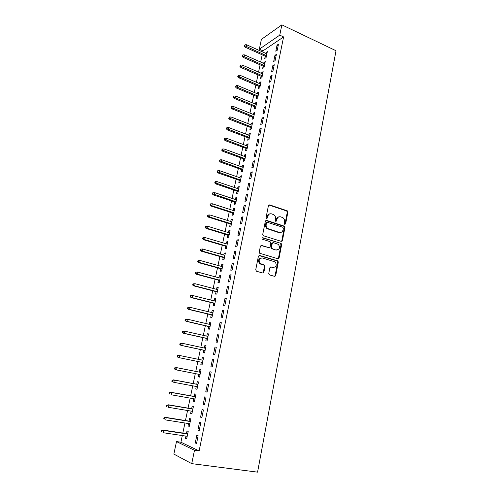 <?xml version="1.0" encoding="UTF-8"?>
<svg xmlns="http://www.w3.org/2000/svg" width="497" height="497" viewBox="0 0 497 497"><rect width="100%" height="100%" fill="white"/><g stroke="black" fill="none" stroke-linecap="round" stroke-linejoin="round"><path stroke-width="0.75" d="M284.818 224.371L285.638 223.818L287.875 212.169L287.123 210.759L269.629 204.888L268.423 205.665L266.088 217.469L266.628 218.475L267.479 217.916L267.777 216.388C268.399 214.294 269.685 213.455 271.635 213.872L273.946 214.779C275.257 215.81 275.792 217.189 275.549 218.922L275.251 220.444L275.785 221.445L276.624 220.892L276.916 219.37C277.525 217.288 278.792 216.45 280.718 216.854L282.973 217.736C284.278 218.755 284.818 220.134 284.582 221.867L284.29 223.383L284.632 224.277L285.036 223.942L287.266 212.312L286.744 211.008L268.846 205M266.653 218.481L267.193 216.524L267.777 216.388M275.792 221.445L276.32 219.494L276.916 219.37M268.753 273.499L269.523 274.922L274.53 276.332L275.736 275.475L278.295 262.136L277.879 260.906L259.633 255.452L258.397 256.297L255.719 269.821L256.508 271.256L262.671 272.99L263.901 272.132L265.025 266.361L264.634 265.149L260.161 263.472C258.341 260.186 259.092 258.347 262.41 257.955L275.158 261.931C277.034 265.168 276.326 267.013 273.033 267.467L271.076 266.901L269.865 267.753L268.753 273.499M199.123 450.947L283.594 36.933L279.755 35.132L259.322 49.184L261.385 39.4L281.867 24.85L336.009 50.731L257.57 472.15L191.736 463.639L194.482 450.301L199.123 450.947L180.92 442.212L176.491 441.572L194.482 450.301M281.867 24.85L279.755 35.132M281.246 241.356L282.433 240.542L284.936 227.483L284.452 226.203L266.566 220.382L265.355 221.177L262.733 234.41L263.18 235.671L281.246 241.356M281.631 244.717L279.103 257.918L277.91 258.751L259.651 253.253L259.241 252.022L260.378 246.282L261.608 245.45L268.896 247.655L270.107 246.829L270.84 243.064L270.07 241.635L262.267 239.181C261.751 238.318 261.931 237.839 262.82 237.728L281.184 243.462L281.631 244.717L281.029 244.804L278.5 257.986L279.103 257.918M197.918 430.011L199.198 430.539L200.788 422.792L199.502 422.295L197.918 430.011L199.26 430.222M188.543 423.562L188.052 425.935L189.251 426.426L190.811 418.94L189.605 418.474L189.059 421.121M203.18 404.428L204.472 404.85L206.038 397.215L204.739 396.83L203.18 404.428L204.509 404.657M193.724 398.756L193.215 401.191L194.426 401.588L195.961 394.202L194.749 393.841L194.209 396.432M208.361 379.223L209.666 379.534L211.206 372.011L209.902 371.731L208.361 379.223L209.678 379.472M198.825 374.303L198.303 376.807L199.527 377.099L201.043 369.818L199.819 369.557L199.285 372.098M216.307 347.179L214.984 346.999L213.468 354.38L214.785 354.591L216.307 347.179M203.845 350.248L203.323 352.764L204.553 352.957L206.05 345.782L204.814 345.614L204.31 348.043M221.327 322.702L219.997 322.621L218.5 329.896L219.829 330.008L221.327 322.702M208.79 326.56L208.268 329.051L209.517 329.157L210.989 322.081L209.74 322.006L209.262 324.299M226.278 298.579L224.936 298.591L223.464 305.767L224.799 305.779L226.278 298.579M213.667 303.201L213.151 305.674L214.406 305.686L215.86 298.709L214.598 298.728L214.145 300.89M231.155 274.798L229.807 274.909L228.353 281.979L229.701 281.892L231.155 274.798M218.475 280.165L217.959 282.619L219.227 282.544L220.656 275.661L219.388 275.767L218.966 277.804M235.969 251.352L234.609 251.557L233.174 258.527L234.534 258.353L235.969 251.352M223.215 257.44L222.706 259.881L223.979 259.72L225.396 252.93L224.116 253.122L223.718 255.042M240.71 228.241L239.343 228.533L237.933 235.404L239.293 235.143L240.71 228.241M227.893 235.031L227.39 237.454L228.67 237.206L230.068 230.509L228.782 230.782L228.403 232.584M245.388 205.447L244.008 205.826L242.617 212.604L243.99 212.256L245.388 205.447M232.509 212.921L232.006 215.325L233.298 214.996L234.671 208.392L233.379 208.746L233.025 210.43M249.997 182.977L248.618 183.436L247.239 190.121L248.624 189.686L249.997 182.977M237.057 191.109L236.56 193.495L237.858 193.084L239.219 186.574L237.914 187.002L237.585 188.58M254.545 160.811L253.153 161.357L251.799 167.949L253.19 167.427L254.545 160.811M241.548 169.589L241.057 171.962L242.362 171.471L243.704 165.041L242.393 165.557L242.089 167.017M259.03 138.949L257.632 139.57L256.297 146.075L257.695 145.478L259.03 138.949M245.984 148.355L245.493 150.709L246.804 150.144L248.127 143.801L246.81 144.385L246.524 145.739M263.46 117.385L262.049 118.087L260.732 124.498L262.136 123.821L263.46 117.385M250.358 127.4L249.867 129.736L251.19 129.096L252.495 122.84L251.171 123.498L250.91 124.747M267.821 96.114L266.411 96.884L265.106 103.214L266.522 102.463L267.821 96.114M254.669 106.718L254.191 109.036L255.52 108.327L256.806 102.152L255.47 102.879L255.234 104.028M272.132 75.122L270.71 75.973L269.424 82.216L270.846 81.39L272.132 75.122M258.931 86.304L258.452 88.609L259.788 87.832L261.055 81.732L259.72 82.533L259.502 83.583M276.382 54.415L274.953 55.335L273.685 61.498L275.108 60.597L276.382 54.415M263.137 66.157L262.658 68.443L264 67.598L265.255 61.578L263.913 62.442L263.714 63.399M283.594 36.933L263.012 50.849L262.764 52.036M262.186 54.819L260.664 62.05M260.086 64.815L258.552 72.127M257.974 74.873L256.421 82.272M255.849 84.999L254.284 92.485M253.712 95.194L252.128 102.761M251.563 105.457L249.954 113.105M249.395 115.782L247.773 123.523M247.214 126.176L245.574 134.004M245.021 136.638L243.356 144.559M242.809 147.174L241.132 155.182M240.585 157.779L238.889 165.874M238.343 168.452L236.628 176.64M236.094 179.2L234.354 187.481M233.82 190.016L232.068 198.39M231.54 200.912L229.763 209.38M229.235 211.877L227.44 220.438M226.918 222.917L225.104 231.577M224.588 234.031L222.749 242.791M222.24 245.22L220.382 254.085M219.879 256.489L217.997 265.454M217.5 267.833L215.599 276.904M215.102 279.258L213.176 288.428M212.685 290.764L210.74 300.039M210.256 302.35L208.293 311.725M207.808 314.017L205.82 323.497M205.348 325.759L203.335 335.357M202.863 337.593L200.831 347.291M200.366 349.503L198.309 359.319M197.849 361.499L195.775 371.402M195.309 373.614L193.221 383.56M192.743 385.827L190.655 395.798M190.165 398.128L188.065 408.124M187.568 410.516L185.462 420.543M184.946 422.997L182.84 433.055M182.312 435.565L180.92 442.212M265.218 56.18L264.746 58.46L266.088 57.577L267.336 51.601L265.988 52.496L265.796 53.403M278.482 44.165L277.053 45.115L275.798 51.241L277.22 50.309L278.482 44.165M261.043 76.196L260.565 78.495L261.9 77.681L263.161 71.624L261.82 72.456L261.615 73.457M274.263 64.734L272.841 65.616L271.561 71.823L272.983 70.959L274.263 64.734M256.806 96.48L256.328 98.791L257.657 98.046L258.937 91.908L257.601 92.672L257.371 93.771M269.983 85.583L268.566 86.397L267.274 92.684L268.691 91.895L269.983 85.583M252.519 117.025L252.035 119.355L253.364 118.677L254.657 112.459L253.327 113.154L253.079 114.353M265.647 106.712L264.236 107.451L262.925 113.825L264.336 113.111L265.647 106.712M248.177 137.843L247.686 140.185L249.003 139.589L250.32 133.283L248.997 133.91L248.724 135.209M261.254 128.133L259.85 128.791L258.521 135.252L259.925 134.612L261.254 128.133M243.772 158.934L243.281 161.295L244.592 160.773L245.922 154.387L244.611 154.934L244.313 156.344M256.8 149.845L255.402 150.423L254.054 156.971L255.452 156.412L256.8 149.845M239.312 180.312L238.815 182.691L240.119 182.244L241.467 175.77L240.163 176.242L239.846 177.758M252.283 171.856L250.892 172.36L249.525 178.995L250.917 178.516L252.283 171.856M234.789 201.981L234.292 204.373L235.584 204.006L236.951 197.446L235.653 197.837L235.317 199.465M247.699 194.172L246.319 194.594L244.94 201.322L246.313 200.931L247.699 194.172M230.21 223.936L229.701 226.352L230.993 226.06L232.379 219.413L231.086 219.73L230.72 221.469M243.058 216.804L241.685 217.139L240.281 223.967L241.654 223.656L243.058 216.804M225.563 246.195L225.054 248.63L226.334 248.419L227.738 241.679L226.458 241.915L226.067 243.772M238.349 239.759L236.982 240.001L235.559 246.928L236.92 246.705L238.349 239.759M220.854 268.765L220.339 271.213L221.612 271.089L223.035 264.255L221.761 264.404L221.351 266.386M233.571 263.031L232.217 263.193L230.776 270.213L232.124 270.082L233.571 263.031M216.077 291.64L215.561 294.106L216.822 294.075L218.264 287.148L217.003 287.204L216.562 289.31M228.726 286.645L227.384 286.707L225.918 293.826L227.259 293.795L228.726 286.645M211.237 314.837L210.716 317.322L211.964 317.378L213.43 310.352L212.176 310.327L211.716 312.557M223.812 310.594L222.476 310.563L220.991 317.788L222.321 317.85L223.812 310.594M206.33 338.358L205.808 340.867L207.044 341.017L208.529 333.891L207.286 333.767L206.795 336.127M218.823 334.897L217.5 334.767L215.996 342.091L217.313 342.253L218.823 334.897M201.347 362.214L200.819 364.742L202.049 364.984L203.553 357.759L202.322 357.542L201.807 360.039M213.766 359.548L212.455 359.319L210.921 366.755L212.231 367.016L213.766 359.548M196.284 386.486L195.768 388.958L196.986 389.3L198.514 381.969L197.29 381.653L196.756 384.218M205.777 391.779L207.075 392.145L208.628 384.566L207.33 384.231L205.777 391.779L207.1 392.021M191.146 411.112L190.643 413.516L191.848 413.964L193.395 406.527L192.19 406.111L191.643 408.733M200.558 417.176L201.844 417.648L203.422 409.957L202.13 409.516L200.558 417.176L201.894 417.393M185.928 436.105L185.443 438.435L186.636 438.981L188.208 431.439L187.009 430.924L186.45 433.595M195.259 442.945L196.532 443.535L198.135 435.726L196.855 435.173L195.259 442.945L196.613 443.144M262.863 272.903L263.174 272.99M274.698 276.239L275.027 276.332M191.736 463.639L173.851 454.096L176.491 441.572M263.012 50.849L259.322 49.184M265.988 52.496L267.051 52.974M277.053 45.115L278.183 45.637M263.913 62.442L264.976 62.914M274.953 55.335L276.083 55.844M261.82 72.456L262.894 72.922M272.841 65.616L273.977 66.126M259.72 82.533L260.795 82.993M270.71 75.973L271.853 76.47M257.601 92.672L258.682 93.125M268.566 86.397L269.716 86.882M255.47 102.879L256.558 103.326M266.411 96.884L267.566 97.369M253.327 113.154L254.421 113.596M264.236 107.451L265.398 107.924M251.171 123.498L252.271 123.927M262.049 118.087L263.217 118.553M248.997 133.91L250.103 134.333M259.85 128.791L261.024 129.251M246.81 144.385L247.922 144.801M257.632 139.57L258.813 140.024M244.611 154.934L245.723 155.344M255.402 150.423L256.589 150.871M242.393 165.557L243.511 165.955M253.153 161.357L254.346 161.786M240.163 176.242L241.287 176.64M250.892 172.36L252.091 172.782M237.914 187.002L239.045 187.394M248.618 183.436L249.817 183.853M235.653 197.837L236.789 198.216M246.319 194.594L247.531 195.004M233.379 208.746L234.522 209.119M244.008 205.826L245.226 206.224M231.086 219.73L232.236 220.09M241.685 217.139L242.909 217.531M228.782 230.782L229.931 231.136M239.343 228.533L240.573 228.912M282.147 241.113L281.712 240.977M226.458 241.915L227.62 242.256M236.982 240.001L238.218 240.374M224.116 253.122L225.284 253.458M234.609 251.557L235.851 251.917M221.761 264.404L222.936 264.733M232.217 263.193L233.466 263.54M219.388 275.767L220.569 276.083M229.807 274.909L231.062 275.251M217.003 287.204L218.189 287.514M227.384 286.707L228.645 287.042M214.598 298.728L215.791 299.026M224.936 298.591L226.21 298.914M212.176 310.327L213.375 310.619M222.476 310.563L223.756 310.88M209.74 322.006L210.945 322.292M219.997 322.621L221.283 322.926M207.286 333.767L208.498 334.04M217.5 334.767L218.792 335.059M204.814 345.614L206.031 345.881M214.984 346.999L216.282 347.279M202.322 357.542L203.546 357.797M212.455 359.319L213.753 359.592M198.303 376.807L199.539 377.043M195.768 388.958L197.011 389.182M193.215 401.191L194.464 401.408M190.643 413.516L191.898 413.728M188.052 425.935L189.314 426.128M185.443 438.435L186.71 438.621M278.941 216.86C277.568 217.083 276.692 217.959 276.32 219.494M269.803 213.878C268.436 214.12 267.566 215.002 267.193 216.524M281.333 241.374L281.83 240.641L284.334 227.595L283.849 226.321L265.814 220.469M283.352 228.26L282.824 227.272L267.349 222.296L266.504 222.855L266.181 224.47C265.938 226.147 266.435 227.508 267.672 228.552L279.252 232.416C281.184 232.801 282.445 231.95 283.041 229.862L283.352 228.26M266.746 222.414L265.914 222.979L266.504 222.855M280.296 232.546L278.655 232.528L267.082 228.663C265.845 227.626 265.355 226.265 265.597 224.594L265.914 222.979M277.953 258.763L278.5 257.986M268.983 247.674L260.925 245.518M262.242 237.833L280.873 243.3M276.369 249.916C279.699 249.457 280.364 247.605 278.376 244.369L273.425 242.666L272.226 243.487L271.492 247.251L271.921 248.494L275.773 249.997L277.071 250.016M272.741 242.735L271.629 243.58L272.226 243.487M275.773 249.997L271.331 248.575L270.896 247.332L271.629 243.58M281.029 244.804L280.271 243.393M273.611 267.56L270.455 266.951M261.142 257.924C258.328 258.887 257.806 260.751 259.577 263.534L261.211 264.056M262.696 272.996L263.317 272.182L264.441 266.417L264.05 265.205L260.627 264.118M274.53 276.332L275.139 275.518L277.693 262.199L277.283 260.975L258.974 255.508M245.064 44.755L244.325 46.134L245.064 44.755L246.611 44.761L246.22 46.575L245.282 47.246L266.28 56.658M244.847 45.761L266.485 55.676M246.611 44.761L266.858 53.881M245.282 47.246L244.325 46.134M242.878 54.869L242.145 56.248L242.878 54.869L244.431 54.875L244.033 56.701L243.108 57.348L264.205 66.623M242.66 55.888L264.404 65.672M244.431 54.875L264.777 63.871M243.108 57.348L242.145 56.248M240.678 65.057L239.939 66.424L240.678 65.057L242.238 65.057L241.84 66.896L240.915 67.517L262.118 76.662M240.455 66.076L262.304 75.737M242.238 65.057L262.683 73.923M240.915 67.517L239.939 66.424M238.461 75.308L237.728 76.668L238.461 75.308L240.026 75.302L239.629 77.153L238.703 77.749L260.012 86.764M238.237 76.339L260.198 85.869M240.026 75.302L260.577 84.036M238.703 77.749L237.728 76.668M236.23 85.627L235.497 86.981L236.23 85.627L237.802 85.614L237.404 87.478L236.479 88.05L257.893 96.927M236.007 86.664L258.073 96.064M237.802 85.614L258.459 94.225M236.479 88.05L235.497 86.981M233.988 96.014L233.255 97.362L233.988 96.014L235.566 96.002L235.162 97.878L234.242 98.425L255.762 107.159M233.764 97.058L255.936 106.327M235.566 96.002L256.322 104.476M234.242 98.425L233.255 97.362M231.726 106.476L230.993 107.812L231.726 106.476L233.31 106.451L232.907 108.34L231.993 108.862L253.613 117.46M231.503 107.526L253.781 116.658M233.31 106.451L254.172 114.795M231.993 108.862L230.993 107.812M229.452 117L228.719 118.336L229.229 118.062L229.452 117L231.043 116.975L230.633 118.876L229.726 119.373L251.457 127.828M229.229 118.062L251.619 127.052M231.043 116.975L252.01 125.176M229.726 119.373L228.719 118.336M227.166 127.605L226.663 127.866L226.433 128.928L226.936 128.667L227.166 127.605L228.763 127.567L228.347 129.487L227.44 129.953L249.283 138.265M226.936 128.667L249.438 137.52M228.763 127.567L249.829 135.631M227.44 129.953L226.433 128.928M224.861 138.272L224.358 138.52L224.128 139.589L224.632 139.346L224.861 138.272L226.464 138.234L226.048 140.16L225.141 140.601L247.096 148.771M224.632 139.346L247.239 148.056M226.464 138.234L247.636 146.155M225.141 140.601L224.128 139.589M222.538 149.013L222.041 149.249L221.805 150.324L222.308 150.094L222.538 149.013L224.147 148.97L223.731 150.914L222.83 151.324L244.891 159.344M222.308 150.094L245.033 158.667M224.147 148.97L245.431 156.754M222.83 151.324L221.805 150.324M220.202 159.829L219.705 160.046L219.469 161.134L219.966 160.916L220.202 159.829L221.817 159.785L221.401 161.736L220.5 162.121L242.673 169.986M219.966 160.916L242.809 169.347M221.817 159.785L243.207 167.414M220.5 162.121L219.469 161.134M217.854 170.72L217.357 170.925L217.121 172.012L217.611 171.813L217.854 170.72L219.475 170.664L219.053 172.633L218.152 172.987L240.442 180.703M217.611 171.813L240.567 180.094M219.475 170.664L240.97 178.156M218.152 172.987L217.121 172.012M215.481 181.685L214.99 181.871L214.747 182.971L215.244 182.784L215.481 181.685L217.114 181.622L216.686 183.604L215.791 183.933L238.193 191.494M215.244 182.784L238.311 190.916M217.114 181.622L238.722 188.959M215.791 183.933L214.747 182.971M213.095 192.724L212.604 192.892L212.368 193.998L212.859 193.83L213.095 192.724L214.735 192.656L214.306 194.65L213.418 194.948L235.932 202.354M212.859 193.83L236.044 201.813M214.735 192.656L236.454 199.844M213.418 194.948L212.368 193.998M210.697 203.838L210.206 203.994L209.964 205.106L210.455 204.957L210.697 203.838L212.337 203.77L211.908 205.777L211.02 206.044L233.652 213.288M210.455 204.957L211.908 205.777L233.758 212.778M212.337 203.77L234.168 210.803M211.02 206.044L209.964 205.106M208.28 215.033L207.789 215.17L207.547 216.288L208.038 216.158L208.28 215.033L209.927 214.952L209.492 216.978L208.61 217.214L231.36 224.296M208.038 216.158L209.492 216.978L231.459 223.824M209.927 214.952L231.875 221.83M208.61 217.214L207.547 216.288M205.845 226.303L205.354 226.421L205.112 227.551L205.603 227.433L205.845 226.303L207.504 226.216L207.063 228.253L206.187 228.458L229.049 235.379M205.603 227.433L207.063 228.253L229.142 234.944M207.504 226.216L229.558 232.938M206.187 228.458L205.112 227.551M203.391 237.653L202.906 237.752L202.664 238.889L203.149 238.79L203.391 237.653L205.056 237.56L204.615 239.61L203.739 239.784L226.725 246.537M203.149 238.79L204.615 239.61L226.806 246.139M205.056 237.56L227.228 244.114M203.739 239.784L202.664 238.889M200.925 249.078L200.44 249.165L200.192 250.308L200.676 250.227L200.925 249.078L202.596 248.978L202.149 251.047L201.279 251.19L224.383 257.775M200.676 250.227L202.149 251.047L224.458 257.409M202.596 248.978L224.886 255.377M201.279 251.19L200.192 250.308M198.44 260.583L197.955 260.652L197.707 261.807L198.191 261.739L198.44 260.583L200.117 260.484L199.67 262.559L198.8 262.677L222.029 269.088M198.191 261.739L199.67 262.559L222.097 268.759M200.117 260.484L222.526 266.709M198.8 262.677L197.707 261.807M195.936 272.176L195.458 272.226L195.203 273.387L195.681 273.338L195.936 272.176L197.62 272.064L197.172 274.158L196.309 274.238L219.655 280.476M195.681 273.338L197.172 274.158L219.717 280.19M197.62 272.064L220.146 278.127M196.309 274.238L195.203 273.387M192.935 283.874L192.687 285.042L193.159 285.017L193.414 283.843L192.935 283.874L195.11 283.731L194.65 285.837L193.793 285.887L217.264 291.95M193.159 285.017L194.65 285.837L217.319 291.696M193.414 283.843L195.11 283.731L217.748 289.621M193.793 285.887L192.687 285.042M190.401 295.609L190.146 296.79L190.618 296.777L190.873 295.597L190.401 295.609L192.575 295.473L192.115 297.597L191.264 297.616L214.859 303.499M190.618 296.777L192.115 297.597L214.903 303.282M190.873 295.597L192.575 295.473L215.338 301.194M191.264 297.616L190.146 296.79M187.847 307.426L187.593 308.612L188.059 308.625L188.32 307.438L187.847 307.426L190.028 307.308L189.562 309.445L188.717 309.426L212.436 315.129M188.059 308.625L189.562 309.445L212.474 314.955M188.32 307.438L190.028 307.308L212.915 312.843M188.717 309.426L187.593 308.612M185.275 319.329L185.014 320.528L185.487 320.553L185.741 319.354L185.275 319.329L187.456 319.217L186.996 321.373L186.145 321.323L209.995 326.84M185.487 320.553L186.996 321.373L210.026 326.703M185.741 319.354L187.456 319.217L210.467 324.584M186.145 321.323L185.014 320.528M182.685 331.319L182.424 332.518L182.89 332.568L183.151 331.362L182.685 331.319L184.872 331.219L184.406 333.388L183.561 333.301L207.541 338.631M182.89 332.568L184.406 333.388L207.56 338.538M183.151 331.362L184.872 331.219L208.007 336.401M183.561 333.301L182.424 332.518M180.076 343.39L179.808 344.601L180.274 344.669L180.535 343.458L180.076 343.39L182.269 343.303L181.796 345.49L180.958 345.365L205.068 350.509M180.274 344.669L181.796 345.49L205.075 350.453M180.535 343.458L182.269 343.303L205.528 348.304M180.958 345.365L179.808 344.601M178.336 357.523L202.577 362.468L178.336 357.523L177.18 356.771L177.64 356.858L177.907 355.635L177.441 355.548L177.18 356.771M177.441 355.548L178.808 355.324L203.031 360.288M177.907 355.635L179.641 355.479L179.168 357.678L177.64 356.858M174.795 367.799L174.534 369.029L174.987 369.134L175.255 367.904L174.795 367.799L177 367.737L176.522 369.954L200.061 374.539M174.987 369.134L176.522 369.954L174.534 369.029M175.255 367.904L177 367.737L200.515 372.359L176.174 367.55M172.13 380.137L171.863 381.373L172.316 381.503L172.583 380.261L172.13 380.137L174.341 380.087L173.857 382.323L197.52 386.716M172.316 381.503L173.857 382.323L171.863 381.373M172.583 380.261L174.341 380.087L197.98 384.516M173.515 379.863L197.992 384.454M169.446 392.562L169.173 393.81L169.626 393.959L169.899 392.711L169.446 392.562L171.658 392.531L171.173 394.78L194.967 398.973M169.626 393.959L169.173 393.81M169.899 392.711L171.658 392.531L195.433 396.761M170.838 392.27L195.451 396.656M166.737 405.08L166.464 406.335L166.917 406.503L167.191 405.248L166.737 405.08L168.955 405.061L168.471 407.323L192.395 411.323M166.917 406.503L166.464 406.335M167.191 405.248L168.955 405.061L192.861 409.093M168.141 404.763L192.892 408.944M164.01 417.691L163.737 418.952L164.184 419.145L164.457 417.878L164.01 417.691L165.426 417.343L166.24 417.685L165.743 419.965L189.804 423.761M164.184 419.145L163.737 418.952M164.457 417.878L166.24 417.685L190.27 421.518M165.426 417.343L190.314 421.319M161.264 430.39L160.991 431.663L161.438 431.881L161.711 430.601L161.264 430.39L162.693 430.023L163.494 430.396L163.004 432.694L187.195 436.291M161.438 431.881L160.991 431.663M161.711 430.601L163.494 430.396L187.667 434.03M162.693 430.023L187.717 433.788M285.036 223.942L285.638 223.818M266.889 218.046L267.479 217.916M276.028 221.016L276.624 220.892M269.045 205.044L269.629 204.888M286.52 210.902L287.123 210.759M287.266 212.312L287.875 212.169M265.982 220.506L266.566 220.382M283.582 226.185L284.185 226.067M284.334 227.595L284.936 227.483M281.83 240.641L282.433 240.542M265.597 224.594L266.181 224.47M268.063 229.173L268.647 229.061M278.655 232.528L279.252 232.416M261.031 245.543L261.608 245.45M268.305 247.742L268.896 247.655M262.248 237.827L262.82 237.728M270.896 247.332L271.492 247.251M271.666 248.755L272.263 248.674M270.486 266.957L271.076 266.901M272.437 267.523L273.033 267.467M263.665 264.994L264.249 264.932M264.441 266.417L265.025 266.361M263.317 272.182L263.901 272.132M259.055 255.526L259.633 255.452M276.928 260.788L277.531 260.72M277.693 262.199L278.295 262.136M275.139 275.518L275.736 275.475M286.744 211.008L287.353 210.871M283.849 226.321L284.452 226.203M267.082 228.663L267.672 228.552M271.331 248.575L271.921 248.494M280.581 243.555L281.184 243.462M259.577 263.534L260.161 263.472M264.05 265.205L264.634 265.149M277.283 260.975L277.879 260.906"/></g></svg>
